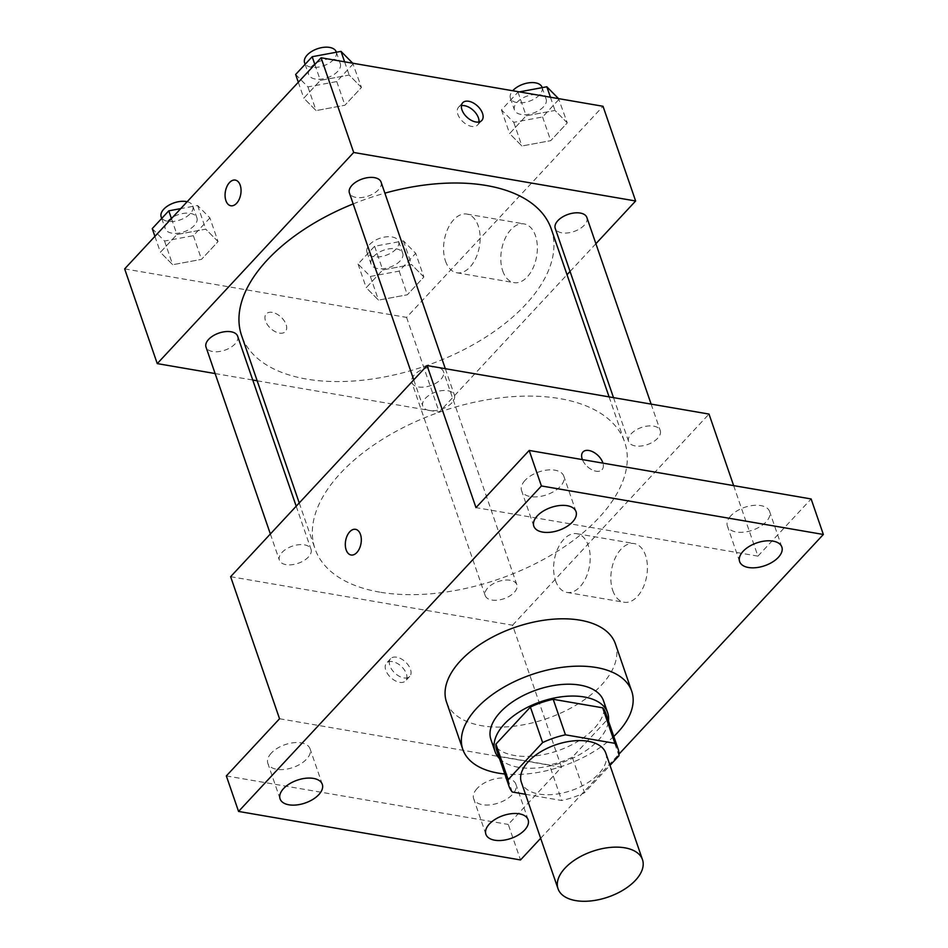 <?xml version="1.0" encoding="UTF-8"?>
<svg xmlns="http://www.w3.org/2000/svg" width="948" height="948" viewBox="0 0 948 948"><rect width="100%" height="100%" fill="white"/><g stroke="black" fill="none" stroke-linecap="round" stroke-linejoin="round"><path stroke-width="0.71" stroke-dasharray="4.74 3.56" d="M605.796 753.127A44.663 24.162 -19 0 1 586.871 783.285A44.663 24.162 -19 0 1 539.021 794.057A44.663 24.162 -19 0 1 521.341 782.207M605.843 713.382A57.638 31.177 -19 0 1 606.756 720.207L572.296 757.239L584.525 792.753L610.014 765.356M525.5 794.282L561.702 800.503A57.638 31.177 -19 0 0 584.525 792.753M512.252 791.995L500.023 756.48L549.473 764.989L561.702 800.503M500.023 756.48A57.638 31.177 -19 0 1 496.847 750.911M572.296 757.239A57.638 31.177 -19 0 1 549.473 764.989M499.478 758.554A59.546 32.208 161 0 0 561.832 762.607A59.546 32.208 161 0 0 608.474 721.025M603.568 700.928A59.546 32.208 -19 0 1 578.327 741.135A59.546 32.208 -19 0 1 514.527 755.497A59.546 32.208 -19 0 1 490.969 739.701M606.756 720.207L618.985 755.722M613.783 736.442A89.325 48.324 -19 0 1 504.786 773.983M615.418 643.882A89.325 48.324 -19 0 1 577.557 704.198A89.325 48.324 -19 0 1 481.857 725.741A89.325 48.324 -19 0 1 446.508 702.041M540.656 838.305L619.008 754.098M271.341 753.056A22.325 12.075 161 0 0 267.846 763.353A22.325 12.075 161 0 0 284.436 769.432A22.325 12.075 161 0 0 306.583 759.123A22.325 12.075 161 0 0 310.067 748.813A22.325 12.075 161 0 0 293.477 742.746A22.325 12.075 161 0 0 271.341 753.056M477.152 788.463A22.325 12.075 161 0 0 473.668 798.773A22.325 12.075 161 0 0 490.258 804.84A22.325 12.075 161 0 0 512.394 794.531A22.325 12.075 161 0 0 515.89 784.233A22.325 12.075 161 0 0 499.3 778.154A22.325 12.075 161 0 0 477.152 788.463M279.542 718.75L561.489 767.264L508.282 824.44L520.511 859.955M226.335 775.926L508.282 824.44M230.625 576.692L512.572 625.206L561.489 767.264M512.572 625.206L709.009 414.075M733.645 485.625L757.926 556.132L811.133 498.956M612.764 590.509A29.779 17.834 -80.2 0 0 624.08 602.253A29.779 17.834 -80.2 0 0 646.714 575.934A29.779 17.834 -80.2 0 0 634.188 543.571A29.779 17.834 -80.2 0 0 615.074 558.325A29.779 17.834 -80.2 0 0 612.764 590.509M730.884 515.759A22.325 12.075 161 0 0 727.4 526.069A22.325 12.075 161 0 0 743.99 532.136A22.325 12.075 161 0 0 766.126 521.827A22.325 12.075 161 0 0 769.622 511.529A22.325 12.075 161 0 0 753.032 505.45A22.325 12.075 161 0 0 730.884 515.759M525.074 480.352A22.325 12.075 161 0 0 521.578 490.649A22.325 12.075 161 0 0 538.168 496.728A22.325 12.075 161 0 0 560.315 486.419A22.325 12.075 161 0 0 563.799 476.109A22.325 12.075 161 0 0 547.209 470.042A22.325 12.075 161 0 0 525.074 480.352M757.926 556.132L475.979 507.63M379.781 592.144A163.755 88.591 -19 0 1 314.985 548.691A163.755 88.591 -19 0 1 440.974 411.622A163.755 88.591 -19 0 1 624.649 442.064A163.755 88.591 -19 0 1 555.232 552.66A163.755 88.591 -19 0 1 379.781 592.144M635.231 445.916A16.732 9.053 -19 0 1 628.607 441.472A16.732 9.053 -19 0 1 641.476 427.465A16.732 9.053 -19 0 1 660.246 430.582A16.732 9.053 -19 0 1 653.16 441.887A16.732 9.053 -19 0 1 635.231 445.916M286.012 564.629A16.732 9.053 -19 0 1 279.387 560.185A16.732 9.053 -19 0 1 292.257 546.178A16.732 9.053 -19 0 1 311.027 549.295A16.732 9.053 -19 0 1 303.941 560.588A16.732 9.053 -19 0 1 286.012 564.629M429.408 410.508A16.732 9.053 -19 0 1 422.784 406.064A16.732 9.053 -19 0 1 435.665 392.057A16.732 9.053 -19 0 1 454.424 395.174A16.732 9.053 -19 0 1 447.338 406.467A16.732 9.053 -19 0 1 429.408 410.508M510.225 580.259A16.732 9.053 161 0 0 492.296 584.3A16.732 9.053 161 0 0 485.21 595.593A16.732 9.053 161 0 0 503.981 598.709A16.732 9.053 161 0 0 516.85 584.703A16.732 9.053 161 0 0 510.225 580.259M582.949 451.983L582.961 451.983A13.023 7.691 -137.1 0 1 582.961 451.983A13.023 7.691 -137.1 0 0 584.169 462.92A13.023 7.691 -137.1 0 0 596.055 471.215A13.023 7.691 -137.1 0 0 602.027 469.734L602.027 469.722A13.023 7.691 -137.1 0 0 602.928 463.134A13.023 7.691 -137.1 0 1 602.027 469.722A13.023 7.691 -137.1 0 1 596.067 471.203A13.023 7.691 -137.1 0 1 582.404 459.602M392.496 661.621A13.023 7.691 42.9 0 0 386.523 663.102A13.023 7.691 42.9 0 0 390.825 677.607A13.023 7.691 42.9 0 0 405.59 680.854A13.023 7.691 42.9 0 0 404.369 669.904A13.023 7.691 42.9 0 0 392.496 661.621M396.62 657.189A13.023 7.691 42.9 0 0 390.647 658.67A13.023 7.691 42.9 0 0 394.949 673.175A13.023 7.691 42.9 0 0 409.714 676.41A13.023 7.691 42.9 0 0 408.493 665.472A13.023 7.691 42.9 0 0 396.62 657.189M555.528 580.662A29.779 17.834 -80.2 0 0 566.857 592.405A29.779 17.834 -80.2 0 0 589.478 566.086A29.779 17.834 -80.2 0 0 576.953 533.724A29.779 17.834 -80.2 0 0 557.839 548.477A29.779 17.834 -80.2 0 0 555.528 580.662M355.524 529.316L355.512 529.316A13.023 7.797 99.8 0 1 355.524 529.316A13.023 7.797 99.8 0 1 360.998 543.477A13.023 7.797 99.8 0 1 351.104 554.995L351.092 554.995M551.274 228.978A163.755 88.591 -19 0 1 481.857 339.574A163.755 88.591 -19 0 1 306.417 379.058A163.755 88.591 -19 0 1 241.61 335.604M353.177 203.915A163.755 88.591 -19 0 1 384.876 193.155M436.85 367.172A16.732 9.053 161 0 0 418.933 371.213A16.732 9.053 161 0 0 411.835 382.506A16.732 9.053 161 0 0 430.605 385.623A16.732 9.053 161 0 0 443.474 371.616A16.732 9.053 161 0 0 436.85 367.172M381.06 182.075A16.732 9.053 -19 0 1 373.962 193.38A16.732 9.053 -19 0 1 356.033 197.409A16.732 9.053 -19 0 1 349.409 192.977M237.652 336.196A16.732 9.053 -19 0 1 230.565 347.501A16.732 9.053 -19 0 1 212.636 351.53A16.732 9.053 -19 0 1 206.012 347.098M586.871 217.495A16.732 9.053 -19 0 1 579.785 228.788A16.732 9.053 -19 0 1 561.856 232.829A16.732 9.053 -19 0 1 555.232 228.385M215.125 373.559L252.749 380.029M257.169 380.788L439.197 412.107L567.034 274.719M570.068 271.46L595.901 243.695M567.271 122.885L554.983 110.454L526.152 115.81L509.621 133.585L521.91 146.004L550.729 140.66L567.271 122.885L554.983 110.454L526.152 115.81L509.621 133.585L521.91 146.004L550.729 140.66L567.271 122.885L558.55 98.628M218.052 241.586L205.763 229.167L176.932 234.512L160.402 252.287L172.69 264.717L201.509 259.361L218.052 241.586L205.763 229.167L176.932 234.512L160.402 252.287L172.69 264.717L201.509 259.361L218.052 241.586L209.899 217.91L197.611 205.491L180.724 208.619M124.65 268.888L406.585 317.402L603.023 106.283M361.449 87.465L349.16 75.046L320.341 80.39L303.798 98.165L316.087 110.596L344.918 105.24L361.449 87.465L349.16 75.046L320.341 80.39L303.798 98.165L316.087 110.596L344.918 105.24L361.449 87.465L352.727 63.208M423.875 277.006L411.586 264.575L382.755 269.931L366.212 287.706L378.501 300.125L407.332 294.781L423.875 277.006L411.586 264.575L382.755 269.931L366.212 287.706L378.501 300.125L407.332 294.781L423.875 277.006L415.722 253.329L403.433 240.899L374.602 246.255L358.06 264.03L370.36 276.449L399.179 271.104L415.722 253.329M406.585 317.402L439.197 412.107M502.701 270.867A29.779 17.834 -80.2 0 0 514.029 282.623A29.779 17.834 -80.2 0 0 536.651 256.304A29.779 17.834 -80.2 0 0 524.125 223.929A29.779 17.834 -80.2 0 0 505.023 238.695A29.779 17.834 -80.2 0 0 502.701 270.867M272.242 312.39A13.023 7.691 42.9 0 0 266.269 313.871A13.023 7.691 42.9 0 0 270.571 328.375A13.023 7.691 42.9 0 0 285.348 331.622A13.023 7.691 42.9 0 0 284.116 320.673A13.023 7.691 42.9 0 0 272.242 312.39A13.023 7.691 42.9 0 0 266.281 313.859A13.023 7.691 42.9 0 0 270.571 328.364A13.023 7.691 42.9 0 0 285.348 331.61A13.023 7.691 42.9 0 0 284.127 320.673A13.023 7.691 42.9 0 0 272.242 312.378M478.953 121.996A13.023 7.691 -137.1 0 1 477.662 124.923A13.023 7.691 -137.1 0 1 471.689 126.416A13.023 7.691 -137.1 0 1 459.804 118.121A13.023 7.691 -137.1 0 1 458.583 107.183A13.023 7.691 -137.1 0 1 461.415 105.678M445.465 261.02A29.779 17.834 -80.2 0 0 456.794 272.775A29.779 17.834 -80.2 0 0 479.415 246.456A29.779 17.834 -80.2 0 0 466.89 214.082A29.779 17.834 -80.2 0 0 447.788 228.847A29.779 17.834 -80.2 0 0 445.465 261.02M235.27 180.096L235.258 180.084A13.023 7.797 99.8 0 1 235.27 180.096A13.023 7.797 99.8 0 1 240.756 194.257A13.023 7.797 99.8 0 1 230.85 205.763L230.85 205.763M377.695 268.568A16.732 9.053 -19 0 1 371.071 264.125A16.732 9.053 -19 0 1 383.952 250.118A16.732 9.053 -19 0 1 402.71 253.234A16.732 9.053 -19 0 1 395.624 264.528A16.732 9.053 -19 0 1 377.695 268.568M403.433 240.899L411.586 264.575M374.602 246.255L382.755 269.931M358.06 264.03L366.212 287.706M370.36 276.449L378.501 300.125M399.179 271.104L407.332 294.781M373.619 256.73A16.732 9.053 -19 0 1 366.995 252.287A16.732 9.053 -19 0 1 379.875 238.28A16.732 9.053 -19 0 1 398.634 241.396A16.732 9.053 -19 0 1 391.548 252.689A16.732 9.053 -19 0 1 373.619 256.73M519.35 91.885L517.999 92.134L501.468 109.909L513.757 122.328L542.576 116.983L559.119 99.208M521.092 114.447A16.732 9.053 -19 0 1 514.468 110.004A16.732 9.053 -19 0 1 527.349 95.997A16.732 9.053 -19 0 1 546.119 99.102A16.732 9.053 -19 0 1 539.021 110.406A16.732 9.053 -19 0 1 521.092 114.447M550.433 97.229L554.983 110.454M517.999 92.134L526.152 115.81M501.468 109.909L509.621 133.585M513.757 122.328L521.91 146.004M542.576 116.983L550.729 140.66M542.043 87.263A16.732 9.053 -19 0 1 534.945 98.568A16.732 9.053 -19 0 1 517.016 102.609A16.732 9.053 -19 0 1 510.391 98.165A16.732 9.053 -19 0 1 512.738 90.747M152.249 228.61L164.537 241.041L193.368 235.685L209.899 217.91M171.872 233.149A16.732 9.053 -19 0 1 165.248 228.717A16.732 9.053 -19 0 1 178.129 214.71A16.732 9.053 -19 0 1 196.9 217.815A16.732 9.053 -19 0 1 189.801 229.12A16.732 9.053 -19 0 1 171.872 233.149M197.611 205.491L205.763 229.167M171.458 218.585L176.932 234.512M154.915 236.36L160.402 252.287M164.537 241.041L172.69 264.717M193.368 235.685L201.509 259.361M187.135 201.734A16.732 9.053 -19 0 1 192.823 205.977A16.732 9.053 -19 0 1 185.725 217.282A16.732 9.053 -19 0 1 167.796 221.311A16.732 9.053 -19 0 1 161.172 216.879M295.646 74.489L307.934 86.92L336.765 81.564L353.296 63.789M315.269 79.028A16.732 9.053 -19 0 1 308.657 74.596A16.732 9.053 -19 0 1 321.526 60.589A16.732 9.053 -19 0 1 340.296 63.694A16.732 9.053 -19 0 1 333.198 74.999A16.732 9.053 -19 0 1 315.269 79.028M344.61 61.821L349.16 75.046M314.854 64.464L320.341 80.39M298.312 82.239L303.798 98.165M307.934 86.92L316.087 110.596M336.765 81.564L344.918 105.24M336.22 51.856A16.732 9.053 -19 0 1 329.122 63.16A16.732 9.053 -19 0 1 311.193 67.19A16.732 9.053 -19 0 1 304.581 62.746M576.029 511.624L563.799 476.109M533.807 526.164L521.578 490.649M322.296 784.328L310.067 748.813M280.075 798.868L267.846 763.353M528.119 819.747L515.89 784.233M485.897 834.287L473.668 798.773M781.851 547.043L769.622 511.529M739.63 561.583L727.4 526.069M390.647 658.67L386.523 663.102M409.714 676.41L405.59 680.854M566.857 592.405L624.08 602.253M576.953 533.724L634.188 543.571M299.236 502.95L314.985 548.691M609.09 396.88L624.649 442.064M516.85 584.703L443.474 371.616M485.21 595.593L411.835 382.506M413.766 379.864L422.784 406.064M445.323 368.701L454.424 395.174M270.37 533.985L279.387 560.185M296.203 506.22L311.027 549.295M613.51 397.65L628.607 441.472M651.134 404.121L660.246 430.582M477.662 124.923L481.785 120.491M458.583 107.183L462.707 102.751M456.794 272.775L514.029 282.623M466.89 214.082L524.125 223.929M366.995 252.287L371.071 264.125M398.634 241.396L402.71 253.234M510.391 98.165L514.468 110.004M542.161 87.643L546.119 99.102M161.717 218.443L165.248 228.717M192.823 205.977L196.9 217.815M305.114 64.31L308.657 74.596M336.35 52.235L340.296 63.694"/><path stroke-width="1.42" d="M575.709 900.6A44.663 24.162 -19 0 1 558.028 888.75A44.663 24.162 -19 0 1 592.393 851.363A44.663 24.162 -19 0 1 642.483 859.67A44.663 24.162 -19 0 1 623.559 889.828A44.663 24.162 -19 0 1 575.709 900.6M558.028 888.75L521.341 782.207A44.663 24.162 -19 0 1 555.706 744.82A44.663 24.162 -19 0 1 605.796 753.127L642.483 859.67M610.014 765.356L618.985 755.722A57.638 31.177 -19 0 0 618.072 748.896A57.638 31.177 -19 0 0 614.896 743.327L565.446 734.819A57.638 31.177 -19 0 0 542.623 742.58L508.164 779.611A57.638 31.177 -19 0 0 509.076 786.425A57.638 31.177 -19 0 0 512.252 791.995L525.5 794.282M542.623 742.58L530.394 707.066L495.934 744.097L508.164 779.611M509.076 786.425L496.847 750.911A57.638 31.177 -19 0 1 495.934 744.097M530.394 707.066A57.638 31.177 -19 0 1 553.217 699.304L565.446 734.819M618.072 748.896L605.843 713.382A57.638 31.177 -19 0 0 602.667 707.812L553.217 699.304M608.474 721.025A59.546 32.208 161 0 0 607.644 712.766A59.546 32.208 161 0 0 563.408 696.567A59.546 32.208 161 0 0 504.348 724.059A59.546 32.208 161 0 0 495.046 751.539A59.546 32.208 161 0 0 499.478 758.554M495.046 751.539L490.969 739.701A59.546 32.208 -19 0 1 500.271 712.221A59.546 32.208 -19 0 1 559.332 684.729A59.546 32.208 -19 0 1 603.568 700.928L607.644 712.766M602.667 707.812L614.896 743.327M504.786 773.983A89.325 48.324 -19 0 1 498.162 773.094A89.325 48.324 -19 0 1 462.814 749.394A89.325 48.324 -19 0 1 531.532 674.62A89.325 48.324 -19 0 1 631.724 691.234A89.325 48.324 -19 0 1 613.783 736.442M462.814 749.394L446.508 702.041A89.325 48.324 -19 0 1 515.226 627.268A89.325 48.324 -19 0 1 615.418 643.882L631.724 691.234M778.355 557.341A22.325 12.075 -19 0 1 756.22 567.651A22.325 12.075 -19 0 1 739.63 561.583A22.325 12.075 -19 0 1 756.8 542.896A22.325 12.075 -19 0 1 781.851 547.043A22.325 12.075 -19 0 1 778.355 557.341M524.623 830.045A22.325 12.075 -19 0 1 502.487 840.355A22.325 12.075 -19 0 1 485.897 834.287A22.325 12.075 -19 0 1 503.08 815.6A22.325 12.075 -19 0 1 528.119 819.747A22.325 12.075 -19 0 1 524.623 830.045M318.812 794.637A22.325 12.075 -19 0 1 296.665 804.947A22.325 12.075 -19 0 1 280.075 798.868A22.325 12.075 -19 0 1 297.257 780.18A22.325 12.075 -19 0 1 322.296 784.328A22.325 12.075 -19 0 1 318.812 794.637M572.545 521.933A22.325 12.075 -19 0 1 550.397 532.243A22.325 12.075 -19 0 1 533.807 526.164A22.325 12.075 -19 0 1 550.989 507.476A22.325 12.075 -19 0 1 576.029 511.624A22.325 12.075 -19 0 1 572.545 521.933M619.008 754.098L823.35 534.471L541.415 485.957L238.564 811.441L520.511 859.955L540.656 838.305M733.645 485.625L709.009 414.075L427.062 365.561L230.625 576.692L279.542 718.75L226.335 775.926L238.564 811.441M823.35 534.471L811.133 498.956L529.185 450.442L541.415 485.957M529.185 450.442L475.979 507.63L427.062 365.561M351.104 554.995A13.023 7.797 99.8 0 1 346.15 549.852A13.023 7.797 99.8 0 1 347.158 535.774A13.023 7.797 99.8 0 1 355.512 529.316A13.023 7.797 99.8 0 1 360.998 543.477A13.023 7.797 99.8 0 1 351.092 554.995A13.023 7.797 99.8 0 1 346.139 549.852A13.023 7.797 99.8 0 1 347.158 535.786A13.023 7.797 99.8 0 1 355.512 529.316M582.404 459.602A13.023 7.691 -137.1 0 1 582.961 451.983A13.023 7.691 -137.1 0 1 593.685 452.255A13.023 7.691 -137.1 0 1 602.94 463.134A13.023 7.691 -137.1 0 0 593.673 452.255A13.023 7.691 -137.1 0 0 582.961 451.983M299.236 502.95L241.61 335.604A163.755 88.591 -19 0 1 353.177 203.915M384.876 193.155A163.755 88.591 -19 0 1 551.274 228.978L609.09 396.88M413.766 379.864L349.409 192.977A16.732 9.053 -19 0 1 362.29 178.971A16.732 9.053 -19 0 1 381.06 182.075L445.323 368.701M270.37 533.985L206.012 347.098A16.732 9.053 -19 0 1 218.893 333.092A16.732 9.053 -19 0 1 237.652 336.196L296.203 506.22M613.51 397.65L555.232 228.385A16.732 9.053 -19 0 1 568.113 214.378A16.732 9.053 -19 0 1 586.871 217.495L651.134 404.121M595.901 243.695L635.634 200.988L353.687 152.474L157.249 363.605L215.125 373.559M252.749 380.029L257.169 380.788M567.034 274.719L570.068 271.46M635.634 200.988L603.023 106.283L321.088 57.769L353.687 152.474M321.088 57.769L124.65 268.888L157.249 363.605M230.85 205.763A13.023 7.797 99.8 0 1 225.897 200.621A13.023 7.797 99.8 0 1 226.904 186.543A13.023 7.797 99.8 0 1 235.258 180.084A13.023 7.797 99.8 0 1 240.745 194.245A13.023 7.797 99.8 0 1 230.85 205.763A13.023 7.797 99.8 0 1 225.897 200.621A13.023 7.797 99.8 0 1 226.916 186.555A13.023 7.797 99.8 0 1 235.27 180.084M475.813 121.972A13.023 7.691 -137.1 0 1 463.928 113.689A13.023 7.691 -137.1 0 1 462.707 102.751A13.023 7.691 -137.1 0 1 477.484 105.986A13.023 7.691 -137.1 0 1 481.785 120.491A13.023 7.691 -137.1 0 1 475.813 121.972M461.415 105.678A13.023 7.691 -137.1 0 1 473.36 110.418A13.023 7.691 -137.1 0 1 478.953 121.996M558.55 98.628L546.83 86.778L519.35 91.885M546.83 86.778L550.433 97.229M512.738 90.747A16.732 9.053 -19 0 1 529.363 82.749A16.732 9.053 -19 0 1 542.043 87.263L542.161 87.643M180.724 208.619L168.78 210.835L152.249 228.61L154.915 236.36M168.78 210.835L171.458 218.585M161.717 218.443L161.172 216.879A16.732 9.053 -19 0 1 168.768 205.278A16.732 9.053 -19 0 1 187.135 201.734M352.727 63.208L341.007 51.37L312.188 56.714L295.646 74.489L298.312 82.239M341.007 51.37L344.61 61.821M312.188 56.714L314.854 64.464M305.114 64.31L304.581 62.746A16.732 9.053 -19 0 1 317.45 48.751A16.732 9.053 -19 0 1 336.22 51.856L336.35 52.235"/></g></svg>
